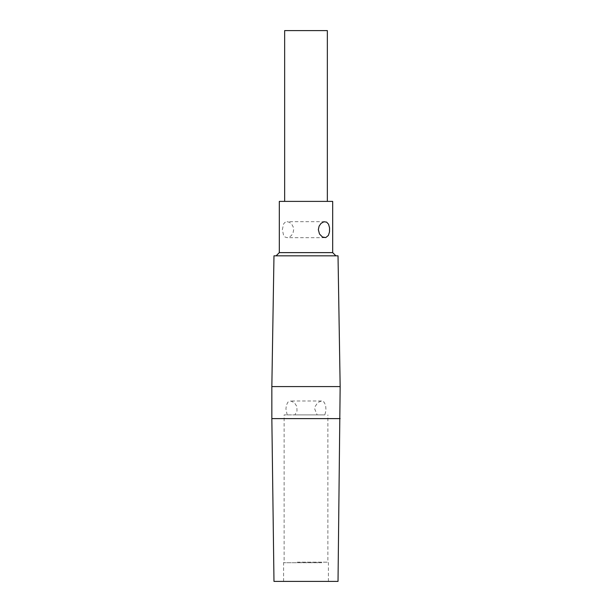 <?xml version="1.0" encoding="UTF-8"?>
<svg xmlns="http://www.w3.org/2000/svg" width="612" height="612" viewBox="0 0 612 612"><rect width="100%" height="100%" fill="white"/><g stroke="black" fill="none" stroke-linecap="round" stroke-linejoin="round"><path stroke-width="0.46" stroke-dasharray="3.06 2.29" d="M279.317 252.626L332.683 252.626M284.863 255.831L335.889 255.831L284.863 255.831M317.138 414.882L284.121 414.882L317.138 414.882L314.736 409.007L315.096 406.605L317.804 402.512L321.476 401.005L323.932 401.969L325.645 405.251L326.012 410.361L324.834 414.882L294.862 414.882L297.011 411.012L296.851 406.452L294.418 402.704L290.631 401.005L287.877 402.161L286.317 405.427L285.942 409.007L287.166 414.882M271.843 386.593L340.157 386.593M340.157 418.616L271.843 418.616M321.851 562.719L283.586 562.719L321.851 562.719M321.851 581.4L283.586 581.4L321.851 581.4M338.023 255.831L273.977 255.831M338.023 581.4L273.977 581.4M332.683 201.394L279.317 201.394M282.339 229.676L283.608 223.923L285.008 222.332L287.127 221.674L289.522 222.34L291.756 224.252L293.225 226.975L293.661 229.676L293.072 232.812L291.488 235.429L289.522 237.02L287.127 237.685L285.008 237.02L283.608 235.429L282.339 229.676M327.351 201.394L284.649 201.394L327.351 201.394M327.351 30.6L284.649 30.6M297.264 562.183L327.879 562.183L297.264 562.183M324.834 414.882L294.862 414.882M321.476 401.005L290.524 401.005M283.586 581.4L283.586 562.719L284.121 562.183L284.121 414.882M324.873 237.685L287.127 237.685M328.415 581.4L328.415 562.719L327.879 562.183L327.879 414.882M324.873 221.674L287.127 221.674"/><path stroke-width="0.92" d="M335.889 255.831L332.683 252.626L279.317 252.626L276.111 255.831M340.157 386.593L271.843 386.593L273.977 255.831L338.023 255.831L340.157 386.593L338.023 581.4L273.977 581.4L271.843 418.616L340.157 418.616M271.843 386.593L271.843 418.616M279.317 252.626L279.317 201.394L332.683 201.394L332.683 252.626M284.649 201.394L284.649 30.6L327.351 30.6L327.351 201.394M318.339 229.676L319.51 234.021L322.478 237.02L325.775 237.578L328.392 235.429L329.501 231.94L329.562 227.848L328.567 224.252L326.609 222.102L323.916 221.781L321.101 223.326L319.104 226.126L318.339 229.676"/></g></svg>
